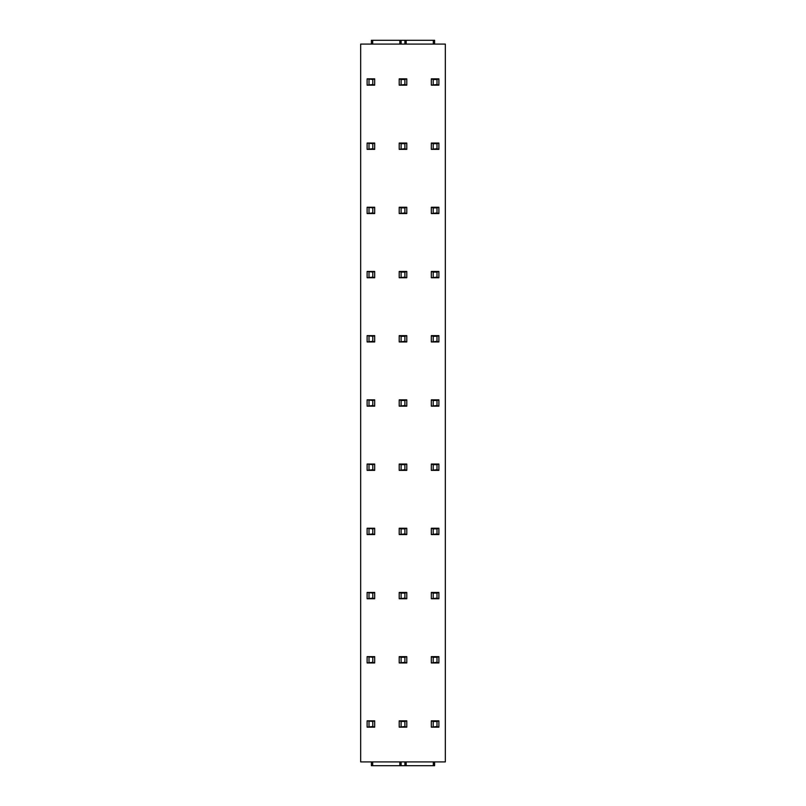 <?xml version="1.0" encoding="UTF-8"?>
<svg xmlns="http://www.w3.org/2000/svg" width="806" height="806" viewBox="0 0 806 806"><rect width="100%" height="100%" fill="white"/><g stroke="black" fill="none" stroke-linecap="round" stroke-linejoin="round"><path stroke-width="1.21" d="M360.665 44.088L445.335 44.088L445.335 761.912L360.665 761.912L360.665 44.088M371.405 44.088L371.405 40.3L434.595 40.3L434.595 44.088M371.405 761.912L371.405 765.7L434.595 765.7L434.595 761.912M399.836 761.912L399.836 765.7M406.164 761.912L406.164 765.7M372.795 79.482L367.113 78.847L374.689 78.847L372.795 79.482L372.795 84.529L367.113 85.164L374.689 85.164L372.795 84.529M401.106 84.529L401.106 79.482L399.212 78.847L406.788 78.847L404.894 79.482L404.894 84.529L399.212 85.164L406.788 85.164L404.894 84.529M433.205 84.529L433.205 79.482L431.311 78.847L438.887 78.847L436.993 79.482L436.993 84.529L431.311 85.164L438.887 85.164L436.993 84.529M369.007 79.482L369.007 84.529M374.689 78.847L374.689 85.164M367.113 78.847L367.113 85.164M399.212 78.847L399.212 85.164M401.106 79.482L404.894 79.482M406.788 78.847L406.788 85.164M431.311 78.847L431.311 85.164M433.205 79.482L436.993 79.482M438.887 78.847L438.887 85.164M372.795 143.68L367.113 143.045L374.689 143.045L372.795 143.68L372.795 148.727L367.113 149.362L374.689 149.362L372.795 148.727M401.106 148.727L401.106 143.68L399.212 143.045L406.788 143.045L404.894 143.68L404.894 148.727L399.212 149.362L406.788 149.362L404.894 148.727M433.205 148.727L433.205 143.68L431.311 143.045L438.887 143.045L436.993 143.68L436.993 148.727L431.311 149.362L438.887 149.362L436.993 148.727M369.007 143.68L369.007 148.727M374.689 143.045L374.689 149.362M367.113 143.045L367.113 149.362M399.212 143.045L399.212 149.362M401.106 143.68L404.894 143.68M406.788 143.045L406.788 149.362M431.311 143.045L431.311 149.362M433.205 143.68L436.993 143.68M438.887 143.045L438.887 149.362M372.795 207.877L367.113 207.243L374.689 207.243L372.795 207.877L372.795 212.925L367.113 213.56L374.689 213.56L372.795 212.925M401.106 212.925L401.106 207.877L399.212 207.243L406.788 207.243L404.894 207.877L404.894 212.925L399.212 213.56L406.788 213.56L404.894 212.925M433.205 212.925L433.205 207.877L431.311 207.243L438.887 207.243L436.993 207.877L436.993 212.925L431.311 213.56L438.887 213.56L436.993 212.925M369.007 207.877L369.007 212.925M374.689 207.243L374.689 213.56M367.113 207.243L367.113 213.56M399.212 207.243L399.212 213.56M401.106 207.877L404.894 207.877M406.788 207.243L406.788 213.56M431.311 207.243L431.311 213.56M433.205 207.877L436.993 207.877M438.887 207.243L438.887 213.56M372.795 272.075L367.113 271.441L374.689 271.441L372.795 272.075L372.795 277.133L367.113 277.758L374.689 277.758L372.795 277.133M401.106 277.133L401.106 272.075L399.212 271.441L406.788 271.441L404.894 272.075L404.894 277.133L399.212 277.758L406.788 277.758L404.894 277.133M433.205 277.133L433.205 272.075L431.311 271.441L438.887 271.441L436.993 272.075L436.993 277.133L431.311 277.758L438.887 277.758L436.993 277.133M369.007 272.075L369.007 277.133M374.689 271.441L374.689 277.758M367.113 271.441L367.113 277.758M399.212 271.441L399.212 277.758M401.106 272.075L404.894 272.075M406.788 271.441L406.788 277.758M431.311 271.441L431.311 277.758M433.205 272.075L436.993 272.075M438.887 271.441L438.887 277.758M372.795 336.273L367.113 335.639L374.689 335.639L372.795 336.273L372.795 341.331L367.113 341.956L374.689 341.956L372.795 341.331M401.106 341.331L401.106 336.273L399.212 335.639L406.788 335.639L404.894 336.273L404.894 341.331L399.212 341.956L406.788 341.956L404.894 341.331M433.205 341.331L433.205 336.273L431.311 335.639L438.887 335.639L436.993 336.273L436.993 341.331L431.311 341.956L438.887 341.956L436.993 341.331M369.007 336.273L369.007 341.331M374.689 335.639L374.689 341.956M367.113 335.639L367.113 341.956M399.212 335.639L399.212 341.956M401.106 336.273L404.894 336.273M406.788 335.639L406.788 341.956M431.311 335.639L431.311 341.956M433.205 336.273L436.993 336.273M438.887 335.639L438.887 341.956M372.795 400.471L367.113 399.836L374.689 399.836L372.795 400.471L372.795 405.529L367.113 406.164L374.689 406.164L372.795 405.529M401.106 405.529L401.106 400.471L399.212 399.836L406.788 399.836L404.894 400.471L404.894 405.529L399.212 406.164L406.788 406.164L404.894 405.529M433.205 405.529L433.205 400.471L431.311 399.836L438.887 399.836L436.993 400.471L436.993 405.529L431.311 406.164L438.887 406.164L436.993 405.529M369.007 400.471L369.007 405.529M374.689 399.836L374.689 406.164M367.113 399.836L367.113 406.164M399.212 399.836L399.212 406.164M401.106 400.471L404.894 400.471M406.788 399.836L406.788 406.164M431.311 399.836L431.311 406.164M433.205 400.471L436.993 400.471M438.887 399.836L438.887 406.164M372.795 464.669L367.113 464.044L374.689 464.044L372.795 464.669L372.795 469.727L367.113 470.361L374.689 470.361L372.795 469.727M401.106 469.727L401.106 464.669L399.212 464.044L406.788 464.044L404.894 464.669L404.894 469.727L399.212 470.361L406.788 470.361L404.894 469.727M433.205 469.727L433.205 464.669L431.311 464.044L438.887 464.044L436.993 464.669L436.993 469.727L431.311 470.361L438.887 470.361L436.993 469.727M369.007 464.669L369.007 469.727M374.689 464.044L374.689 470.361M367.113 464.044L367.113 470.361M399.212 464.044L399.212 470.361M401.106 464.669L404.894 464.669M406.788 464.044L406.788 470.361M431.311 464.044L431.311 470.361M433.205 464.669L436.993 464.669M438.887 464.044L438.887 470.361M372.795 528.867L367.113 528.242L374.689 528.242L372.795 528.867L372.795 533.925L367.113 534.559L374.689 534.559L372.795 533.925M401.106 533.925L401.106 528.867L399.212 528.242L406.788 528.242L404.894 528.867L404.894 533.925L399.212 534.559L406.788 534.559L404.894 533.925M433.205 533.925L433.205 528.867L431.311 528.242L438.887 528.242L436.993 528.867L436.993 533.925L431.311 534.559L438.887 534.559L436.993 533.925M369.007 528.867L369.007 533.925M374.689 528.242L374.689 534.559M367.113 528.242L367.113 534.559M399.212 528.242L399.212 534.559M401.106 528.867L404.894 528.867M406.788 528.242L406.788 534.559M431.311 528.242L431.311 534.559M433.205 528.867L436.993 528.867M438.887 528.242L438.887 534.559M372.795 593.075L367.113 592.44L374.689 592.44L372.795 593.075L372.795 598.123L367.113 598.757L374.689 598.757L372.795 598.123M401.106 598.123L401.106 593.075L399.212 592.44L406.788 592.44L404.894 593.075L404.894 598.123L399.212 598.757L406.788 598.757L404.894 598.123M433.205 598.123L433.205 593.075L431.311 592.44L438.887 592.44L436.993 593.075L436.993 598.123L431.311 598.757L438.887 598.757L436.993 598.123M369.007 593.075L369.007 598.123M374.689 592.44L374.689 598.757M367.113 592.44L367.113 598.757M399.212 592.44L399.212 598.757M401.106 593.075L404.894 593.075M406.788 592.44L406.788 598.757M431.311 592.44L431.311 598.757M433.205 593.075L436.993 593.075M438.887 592.44L438.887 598.757M372.795 657.273L367.113 656.638L374.689 656.638L372.795 657.273L372.795 662.32L367.113 662.955L374.689 662.955L372.795 662.32M401.106 662.32L401.106 657.273L399.212 656.638L406.788 656.638L404.894 657.273L404.894 662.32L399.212 662.955L406.788 662.955L404.894 662.32M433.205 662.32L433.205 657.273L431.311 656.638L438.887 656.638L436.993 657.273L436.993 662.32L431.311 662.955L438.887 662.955L436.993 662.32M369.007 657.273L369.007 662.32M374.689 656.638L374.689 662.955M367.113 656.638L367.113 662.955M399.212 656.638L399.212 662.955M401.106 657.273L404.894 657.273M406.788 656.638L406.788 662.955M431.311 656.638L431.311 662.955M433.205 657.273L436.993 657.273M438.887 656.638L438.887 662.955M372.795 721.471L367.113 720.836L374.689 720.836L372.795 721.471L372.795 726.518L367.113 727.153L374.689 727.153L372.795 726.518M401.106 726.518L401.106 721.471L399.212 720.836L406.788 720.836L404.894 721.471L404.894 726.518L399.212 727.153L406.788 727.153L404.894 726.518M433.205 726.518L433.205 721.471L431.311 720.836L438.887 720.836L436.993 721.471L436.993 726.518L431.311 727.153L438.887 727.153L436.993 726.518M369.007 721.471L369.007 726.518M374.689 720.836L374.689 727.153M367.113 720.836L367.113 727.153M399.212 720.836L399.212 727.153M401.106 721.471L404.894 721.471M406.788 720.836L406.788 727.153M431.311 720.836L431.311 727.153M433.205 721.471L436.993 721.471M438.887 720.836L438.887 727.153M406.164 44.088L406.164 40.3M399.836 44.088L399.836 40.3M372.674 761.912L372.674 765.7M401.106 761.912L401.106 765.7M404.894 761.912L404.894 765.7M433.326 761.912L433.326 765.7M433.326 44.088L433.326 40.3M404.894 44.088L404.894 40.3M401.106 44.088L401.106 40.3M372.674 44.088L372.674 40.3"/></g></svg>
